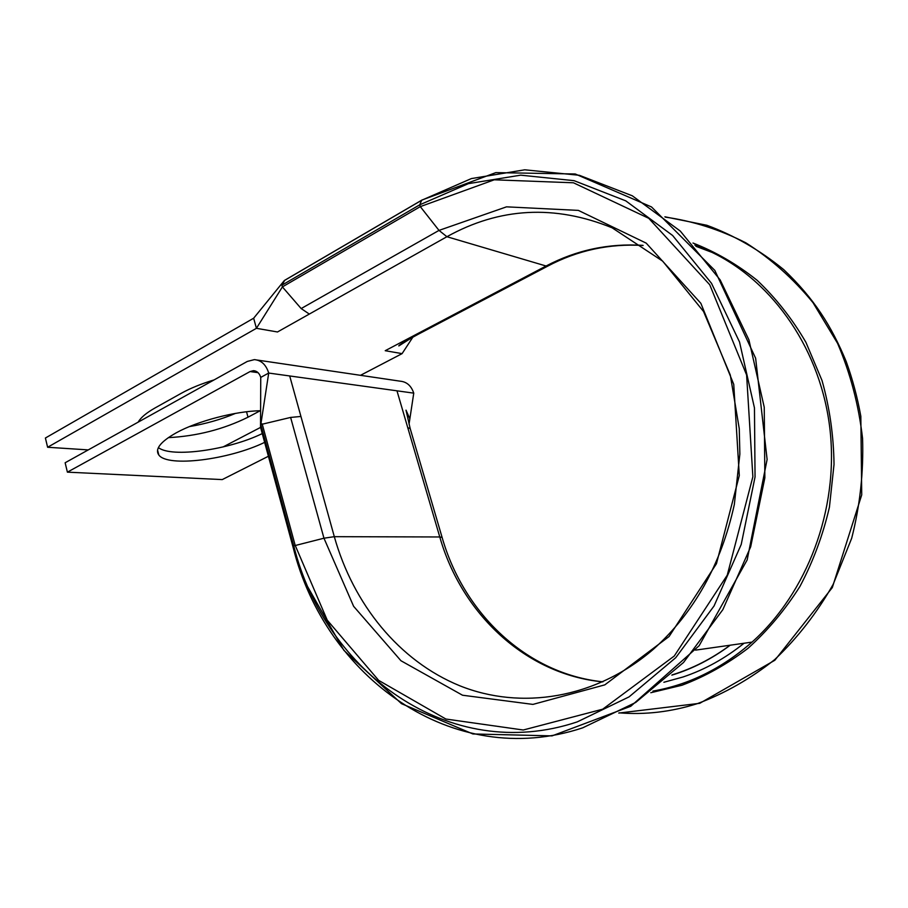 <?xml version="1.0" encoding="UTF-8"?>
<svg xmlns="http://www.w3.org/2000/svg" width="908" height="908" viewBox="0 0 908 908"><rect width="100%" height="100%" fill="white"/><g stroke="black" fill="none" stroke-linecap="round" stroke-linejoin="round"><path stroke-width="1.36" d="M642.955 245.364C608.655 243.185 576.364 250.075 546.083 266.01L446.906 236.716L309.322 314.066L301.161 308.561L282.399 286.905L281.923 285.18L284.703 280.345M260.585 410.711C235.376 411.154 197.706 420.971 176.413 432.719C160.5 441.685 154.644 449.12 158.832 455.01C167.719 467.575 229.293 459.618 264.637 442.366M138.186 422.129C140.717 417.601 146.358 412.856 155.12 407.908L181.271 393.3C190.43 388.227 201.349 383.766 214.038 379.93M260.267 410.711L247.998 417.203C223.436 429.336 196.877 436.146 168.298 437.645M309.322 314.066L277.485 331.976L256.419 328.31L253.65 318.22L284.295 280.583L422.027 200.055M88.258 449.903L47.613 447.258L256.419 328.31L282.399 286.905L420.291 206.627L419.734 204.811L421.664 200.259L471.365 178.581L524.756 169.807L579.372 175.301L632.274 195.787L680.296 231.075L720.158 279.914L748.907 339.819L764.241 407.249L764.854 477.835L750.678 546.82L722.825 609.677L683.52 662.5L635.691 702.452L582.63 727.864C451.878 771.142 325.291 676.437 293.261 547.887L293.273 547.944M223.084 446.94L260.573 427.396M360.487 375.322L402.085 353.632L385.219 350.704L415.626 334.689L417.374 334.712C404.525 341.692 398.34 345.426 398.816 345.937L410.961 338.241M235.456 413.401C221.257 419.394 205.9 423.798 189.397 426.601M47.613 447.258L45.4 438.019L253.65 318.22M268.405 456.259L222.244 479.594L67.396 472.149L250.063 371.554L253.468 370.668C256.975 370.929 259.404 373.165 260.744 377.399L260.528 427.214M410.473 429.552L410.178 428.508L407.771 427.702L396.966 390.815L413.753 393.141C411.256 385.764 406.739 381.78 400.212 381.19L257.27 360.056M396.966 390.815L268.711 373.052C266.067 364.698 261.288 360.226 254.365 359.625L247.317 361.429L65.138 462.762L67.396 472.149M158.378 447.599C171.669 458.086 228.964 449.891 262.253 433.581M442.321 538.16L442.094 537.388L439.778 536.969L334.314 536.673L300.934 416.454L290.617 417.43L260.812 424.547L268.711 373.052L260.744 377.399M419.156 333.769L417.374 334.712M602.935 681.817C526.572 673.929 463.693 613.331 442.094 537.388L410.166 428.508L406.012 410.155L409.86 418.86L409.043 424.184M290.617 417.419L323.963 538.206L353.621 606.317L400.95 660.74L462.512 695.222L532.928 704.404L604.796 684.87L669.082 636.508L716.457 563.709L739.305 475.52L733.743 384.345L700.84 303.295L646.212 243.14L578.362 210.395L506.516 206.842L439.007 230.405L446.906 236.716C499.616 207.433 554.686 204.47 612.117 227.806L662.681 261.152L703.518 311.455L730.293 375.027L739.26 428.69L739.861 454.057L734.334 504.519C721.134 564.538 694.109 612.821 653.249 649.379C595.273 699.081 520.738 710.192 459.879 685.812C398.952 660.967 353.201 604.002 334.314 536.673L323.963 538.206L293.761 545.89L260.812 424.547L260.505 427.135L293.261 547.887L293.761 545.89C325.234 672.147 449.483 764.65 577.227 721.894L629.051 696.89L675.734 657.698L714.074 605.942L741.223 544.437L755.047 476.961L754.457 407.93L739.521 341.976L711.509 283.33L672.624 235.49L625.771 200.85L574.083 180.669L520.681 175.165L468.426 183.643L419.734 204.811L281.923 285.18M412.822 337.209L402.085 353.632M413.753 393.141L409.86 418.86M663.873 682.271L682.998 676.993C704.721 669.718 725.072 658.47 744.049 643.239M650.809 692.725L682.01 685.234C705.255 676.437 727.274 664.123 748.056 648.267C767.782 630.515 785.068 609.904 799.937 586.443C813.103 561.632 822.932 535.221 829.424 507.197L834.021 464.442C833.658 435.624 829.651 407.635 822.001 380.463L805.918 342.327C792.219 318.81 775.954 298.13 757.124 280.3C737.148 264.353 715.765 251.936 692.986 243.026M619.188 712.837C645.236 714.959 671.33 711.883 697.457 703.609C724.8 693.428 750.553 678.753 774.706 659.594C797.462 638.029 816.95 612.957 833.169 584.366L851.693 538.228C860.035 505.518 863.656 472.251 862.566 438.439C858.718 404.979 850.376 373.267 837.539 343.281L812.966 302.602C793.183 278.552 770.813 258.621 745.843 242.822C719.896 229.633 693.042 221.064 665.28 217.114M300.934 416.454L289.697 375.957M602.798 681.885C525.267 674.338 461.502 613.32 439.778 536.969L407.771 427.702M672.136 674.882C692.588 668.583 711.929 658.697 730.123 645.213M549.238 265.34L546.083 266.01L415.626 334.689M653 691.067C689.002 684.78 722.008 668.458 752.04 642.104C807.076 592.935 838.674 509.978 830.094 430.437C821.388 350.885 773.843 282.229 711.986 252.367L694.847 245.081L711.986 252.367L695.937 246.306M258.054 372.655L250.063 371.554M247.998 417.203L246.533 411.767M262.162 423.843L295.145 545.254L327.243 620.153L378.647 680.364L445.873 719.034L523.246 730.009L602.719 709.182L674.258 656.03L727.251 575.173L752.868 476.757L746.603 374.959L709.727 284.737L648.755 218.317L573.47 182.792L494.258 179.807L420.291 206.627L439.007 230.405L301.161 308.561M421.732 200.169L284.579 280.356M652.931 691.124C688.945 684.882 721.985 668.538 752.04 642.104L695.539 650.128M255 370.884L253.468 370.668M157.549 449.993L158.832 455.01M643.125 245.478C609.325 243.458 577.499 250.347 547.66 266.158L417.362 334.712M618.757 713.064L699.75 703.314L774.83 660.264L832.307 587.59L861.726 494.871L860.829 416.318C857.447 397.511 852.578 379.283 846.245 361.622C831.58 326.199 814.181 298.573 783.695 269.597C759.905 250.177 734.3 235.399 706.844 225.275L664.883 216.796M671.852 675.143C692.429 668.867 711.895 658.89 730.225 645.202M304.055 580.405L343.894 650.355L401.472 703.655L472.875 733.959L552.053 735.877L630.776 706.265L699.126 645.736L747.159 559.93L767.112 459.471L755.638 358.274L714.834 270.425L651.524 206.956L575.241 173.984L495.836 172.622L421.914 200.055"/></g></svg>
